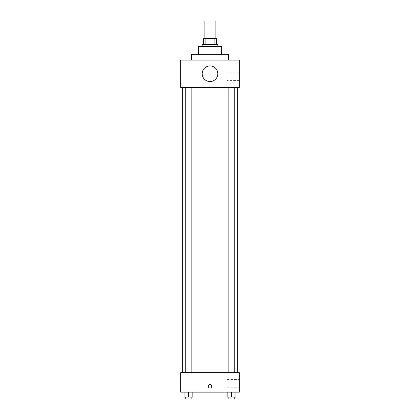 <?xml version="1.0" encoding="UTF-8"?>
<svg xmlns="http://www.w3.org/2000/svg" width="420" height="420" viewBox="0 0 420 420"><rect width="100%" height="100%" fill="white"/><g stroke="black" fill="none" stroke-linecap="round" stroke-linejoin="round"><path stroke-width="0.32" stroke-dasharray="2.1 1.58" d="M204.141 21L215.859 21M210 38.582L204.141 38.582L210 38.582M214.111 44.441L214.111 38.582L216.347 38.582L216.347 44.441L205.889 44.441L216.347 44.441M214.111 38.582L203.653 38.582M205.889 44.441L203.653 44.441L205.889 44.441L205.889 38.582M217.812 44.441L202.188 44.441M202.188 46.394L217.812 46.394L202.188 46.394M221.723 46.394L198.277 46.394M198.277 54.7L221.723 54.7L198.277 54.7M228.559 54.7L191.441 54.7M191.441 60.071L228.559 60.071L191.441 60.071M239.3 60.071L180.7 60.071L180.7 87.418L239.3 87.418L239.3 60.071M180.7 77.406L180.7 73.988L180.7 77.406M228.869 87.418L234.26 87.418L228.869 87.418L234.26 87.418L228.869 87.418L228.869 372.629L234.26 372.629L228.869 372.629M185.74 87.418L191.132 87.418L185.74 87.418L191.132 87.418L185.74 87.418L185.74 372.629L191.132 372.629L185.74 372.629M182.653 87.418L237.347 87.418L182.653 87.418M202.188 73.747A7.812 7.812 0 0 1 213.906 66.98A7.812 7.812 0 0 1 213.906 80.509A7.812 7.812 0 0 1 202.188 73.747M239.3 76.676L239.3 72.765L239.3 76.676M217.812 73.747A7.812 7.812 0 0 0 206.094 66.98A7.812 7.812 0 0 0 206.094 80.509A7.812 7.812 0 0 0 217.812 73.747A7.812 7.812 0 0 1 206.094 80.509A7.812 7.812 0 0 1 206.094 66.98A7.812 7.812 0 0 1 217.812 73.747M227.099 76.676L227.099 72.765L227.099 76.676M182.653 372.629L237.347 372.629L182.653 372.629M239.3 372.629L180.7 372.629L180.7 392.165L239.3 392.165L239.3 372.629M180.7 386.3L180.7 388.012L180.7 386.3M235.961 397.047L231.567 397.047L235.961 397.047L235.961 392.165L227.173 392.165L235.961 392.165L227.173 392.165L235.961 392.165L227.173 392.165L235.961 392.165L227.173 392.165L235.961 392.165L235.961 397.047L227.173 397.047L227.173 392.165L227.173 397.047L234.26 397.047L231.567 397.047L231.567 392.165L231.567 397.047L227.173 397.047L227.173 392.165M192.827 397.047L188.433 397.047L192.827 397.047L192.827 392.165L184.039 392.165L192.827 392.165L184.039 392.165L192.827 392.165L184.039 392.165L192.827 392.165L184.039 392.165L192.827 392.165L192.827 397.047L184.039 397.047L184.039 392.165L184.039 397.047L191.132 397.047L188.433 397.047L188.433 392.165L188.433 397.047L184.039 397.047L184.039 392.165M239.3 383.371L239.3 379.465L239.3 383.371M210 384.594A1.712 1.712 0 0 0 208.52 387.156A1.712 1.712 0 0 0 211.481 387.156A1.712 1.712 0 0 0 210 384.594A1.712 1.712 0 0 0 208.52 387.156A1.712 1.712 0 0 0 211.481 387.156A1.712 1.712 0 0 0 210 384.594M210 388.012A1.712 1.712 0 0 1 208.52 385.45A1.712 1.712 0 0 1 211.481 385.45A1.712 1.712 0 0 1 210 388.012M227.099 383.371L227.099 379.465L227.099 383.371M228.869 397.047L228.869 399L234.26 399L228.869 399L234.26 399L234.26 397.047L228.869 397.047L234.26 397.047M231.567 397.047L231.567 392.165M185.74 397.047L185.74 399L191.132 399L185.74 399L191.132 399L191.132 397.047L185.74 397.047L191.132 397.047M188.433 397.047L188.433 392.165M239.3 72.765L227.099 72.765M239.3 80.582L227.099 80.582M191.132 372.629L191.132 87.418M234.26 372.629L234.26 87.418M227.099 387.277L239.3 387.277M227.099 379.465L239.3 379.465"/><path stroke-width="0.63" d="M215.859 38.582L215.859 21L204.141 21L204.141 38.582M205.889 44.441L205.889 38.582L203.653 38.582L203.653 44.441L203.653 38.582M205.889 38.582L216.347 38.582L216.347 44.441M214.111 44.441L214.111 38.582M202.188 46.394L202.188 44.441L217.812 44.441L217.812 46.394M198.277 54.7L198.277 46.394L221.723 46.394L221.723 54.7M191.441 60.071L191.441 54.7L228.559 54.7L228.559 60.071M180.7 60.071L239.3 60.071L239.3 87.418L180.7 87.418L180.7 60.071M202.188 73.747A7.812 7.812 0 0 0 213.906 80.509A7.812 7.812 0 0 0 213.906 66.98A7.812 7.812 0 0 0 202.188 73.747M182.653 372.629L182.653 87.418M228.869 87.418L228.869 372.629M185.74 372.629L185.74 87.418M180.7 372.629L239.3 372.629L239.3 392.165L180.7 392.165L180.7 372.629M210 388.012A1.712 1.712 0 0 1 208.52 385.45A1.712 1.712 0 0 1 211.481 385.45A1.712 1.712 0 0 1 210 388.012M227.173 392.165L227.173 397.047L235.961 397.047L235.961 392.165L235.961 397.047M231.567 397.047L231.567 392.165M234.26 397.047L234.26 399L228.869 399L228.869 397.047M184.039 392.165L184.039 397.047L192.827 397.047L192.827 392.165L192.827 397.047M188.433 397.047L188.433 392.165M191.132 397.047L191.132 399L185.74 399L185.74 397.047M237.347 372.629L237.347 87.418M234.26 87.418L234.26 372.629M191.132 372.629L191.132 87.418"/></g></svg>
